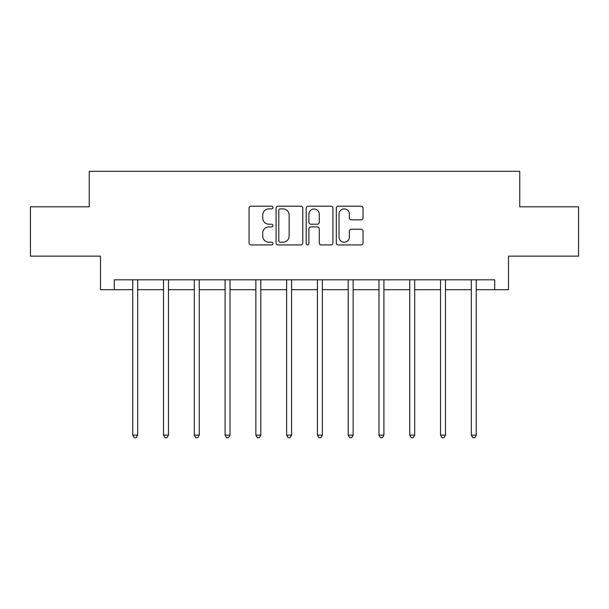<?xml version="1.0" encoding="UTF-8"?>
<svg xmlns="http://www.w3.org/2000/svg" width="609" height="609" viewBox="0 0 609 609"><rect width="100%" height="100%" fill="white"/><g stroke="black" fill="none" stroke-linecap="round" stroke-linejoin="round"><path stroke-width="0.91" d="M272.931 207.547A1.355 1.355 0 0 0 271.576 206.192L250.999 206.192A1.934 1.934 0 0 0 249.066 208.133L249.066 242.991A1.934 1.934 0 0 0 250.999 244.925L271.576 244.925A1.355 1.355 0 0 0 272.931 243.57A1.355 1.355 0 0 0 271.576 242.215L268.912 242.215A6.197 6.197 0 0 1 262.715 236.018L262.715 233.11A6.197 6.197 0 0 1 268.912 226.913L271.576 226.913A1.355 1.355 0 0 0 272.931 225.558A1.355 1.355 0 0 0 271.576 224.203L268.912 224.203A6.197 6.197 0 0 1 262.715 218.007L262.715 215.099A6.197 6.197 0 0 1 268.912 208.902L271.576 208.902A1.355 1.355 0 0 0 272.931 207.547M361.099 219.849A1.934 1.934 0 0 0 363.033 217.908L363.033 208.133A1.934 1.934 0 0 0 361.099 206.192L338.246 206.192A1.934 1.934 0 0 0 336.313 208.133L336.313 242.991A1.934 1.934 0 0 0 338.246 244.925L361.099 244.925A1.934 1.934 0 0 0 363.033 242.991L363.033 231.176A1.934 1.934 0 0 0 361.099 229.243L351.317 229.243A1.934 1.934 0 0 0 349.383 231.176L349.383 237.038A5.184 5.184 0 0 1 344.199 242.215A5.184 5.184 0 0 1 339.023 237.038L339.023 214.086A5.184 5.184 0 0 1 344.199 208.902A5.184 5.184 0 0 1 349.383 214.086L349.383 217.908A1.934 1.934 0 0 0 351.317 219.849L361.099 219.849M114.302 289.686L114.302 279.82L494.698 279.82L494.698 289.686L508.507 289.686L508.507 256.145L578.55 256.145L578.55 206.816L519.751 206.816L519.751 171.304L89.249 171.304L89.249 206.816L30.45 206.816L30.45 256.145L100.493 256.145L100.493 289.686L132.747 289.686M302.802 208.133A1.934 1.934 0 0 0 300.869 206.192L278.016 206.192A1.934 1.934 0 0 0 276.083 208.133L276.083 242.991A1.934 1.934 0 0 0 278.016 244.925L300.869 244.925A1.934 1.934 0 0 0 302.802 242.991L302.802 208.133M308.131 206.192L330.984 206.192A1.934 1.934 0 0 1 332.917 208.133L332.917 242.991A1.934 1.934 0 0 1 330.984 244.925L321.202 244.925A1.934 1.934 0 0 1 319.268 242.991L319.268 228.855A1.934 1.934 0 0 0 317.327 226.913L310.841 226.913A1.934 1.934 0 0 0 308.908 228.855L308.908 243.57A1.355 1.355 0 0 1 307.553 244.925A1.355 1.355 0 0 1 306.198 243.57L306.198 208.133A1.934 1.934 0 0 1 308.131 206.192M137.68 289.686L163.532 289.686M168.465 289.686L194.309 289.686M199.242 289.686L225.086 289.686M230.019 289.686L255.864 289.686M260.797 289.686L286.641 289.686M291.574 289.686L317.426 289.686M322.359 289.686L348.203 289.686M353.136 289.686L378.981 289.686M383.914 289.686L409.758 289.686M414.691 289.686L440.535 289.686M445.468 289.686L471.32 289.686M476.253 289.686L494.698 289.686M280.148 208.902A1.355 1.355 0 0 0 278.793 210.257L278.793 240.859A1.355 1.355 0 0 0 280.148 242.215L282.957 242.215A6.197 6.197 0 0 0 289.153 236.018L289.153 215.099A6.197 6.197 0 0 0 282.957 208.902L280.148 208.902M319.268 214.185A5.184 5.184 0 0 0 314.084 209.001A5.184 5.184 0 0 0 308.908 214.185L308.908 222.27A1.934 1.934 0 0 0 310.841 224.203L317.327 224.203A1.934 1.934 0 0 0 319.268 222.27L319.268 214.185M137.938 279.82L137.824 280.11A1.972 1.972 0 0 0 137.68 280.84L137.68 435.13L132.747 435.13L132.747 280.84A1.972 1.972 0 0 0 132.61 280.11L132.488 279.82M137.68 435.13L136.203 437.696L134.231 437.696L132.747 435.13M168.723 279.82L168.602 280.11A1.972 1.972 0 0 0 168.465 280.84L168.465 435.13L163.532 435.13L163.532 280.84A1.972 1.972 0 0 0 163.387 280.11L163.273 279.82M168.465 435.13L166.98 437.696L165.009 437.696L163.532 435.13M199.501 279.82L199.387 280.11A1.972 1.972 0 0 0 199.242 280.84L199.242 435.13L194.309 435.13L194.309 280.84A1.972 1.972 0 0 0 194.164 280.11L194.05 279.82M199.242 435.13L197.758 437.696L195.786 437.696L194.309 435.13M230.278 279.82L230.164 280.11A1.972 1.972 0 0 0 230.019 280.84L230.019 435.13L225.086 435.13L225.086 280.84A1.972 1.972 0 0 0 224.942 280.11L224.828 279.82M230.019 435.13L228.542 437.696L226.563 437.696L225.086 435.13M261.055 279.82L260.941 280.11A1.972 1.972 0 0 0 260.797 280.84L260.797 435.13L255.864 435.13L255.864 280.84A1.972 1.972 0 0 0 255.719 280.11L255.605 279.82M260.797 435.13L259.32 437.696L257.348 437.696L255.864 435.13M291.833 279.82L291.719 280.11A1.972 1.972 0 0 0 291.574 280.84L291.574 435.13L286.641 435.13L286.641 280.84A1.972 1.972 0 0 0 286.504 280.11L286.382 279.82M291.574 435.13L290.097 437.696L288.126 437.696L286.641 435.13M322.618 279.82L322.496 280.11A1.972 1.972 0 0 0 322.359 280.84L322.359 435.13L317.426 435.13L317.426 280.84A1.972 1.972 0 0 0 317.281 280.11L317.167 279.82M322.359 435.13L320.874 437.696L318.903 437.696L317.426 435.13M353.395 279.82L353.281 280.11A1.972 1.972 0 0 0 353.136 280.84L353.136 435.13L348.203 435.13L348.203 280.84A1.972 1.972 0 0 0 348.059 280.11L347.945 279.82M353.136 435.13L351.652 437.696L349.68 437.696L348.203 435.13M384.172 279.82L384.058 280.11A1.972 1.972 0 0 0 383.914 280.84L383.914 435.13L378.981 435.13L378.981 280.84A1.972 1.972 0 0 0 378.836 280.11L378.722 279.82M383.914 435.13L382.437 437.696L380.458 437.696L378.981 435.13M414.95 279.82L414.836 280.11A1.972 1.972 0 0 0 414.691 280.84L414.691 435.13L409.758 435.13L409.758 280.84A1.972 1.972 0 0 0 409.613 280.11L409.499 279.82M414.691 435.13L413.214 437.696L411.242 437.696L409.758 435.13M445.727 279.82L445.613 280.11A1.972 1.972 0 0 0 445.468 280.84L445.468 435.13L440.535 435.13L440.535 280.84A1.972 1.972 0 0 0 440.398 280.11L440.277 279.82M445.468 435.13L443.991 437.696L442.02 437.696L440.535 435.13M476.512 279.82L476.39 280.11A1.972 1.972 0 0 0 476.253 280.84L476.253 435.13L471.32 435.13L471.32 280.84A1.972 1.972 0 0 0 471.176 280.11L471.061 279.82M476.253 435.13L474.769 437.696L472.797 437.696L471.32 435.13"/></g></svg>
